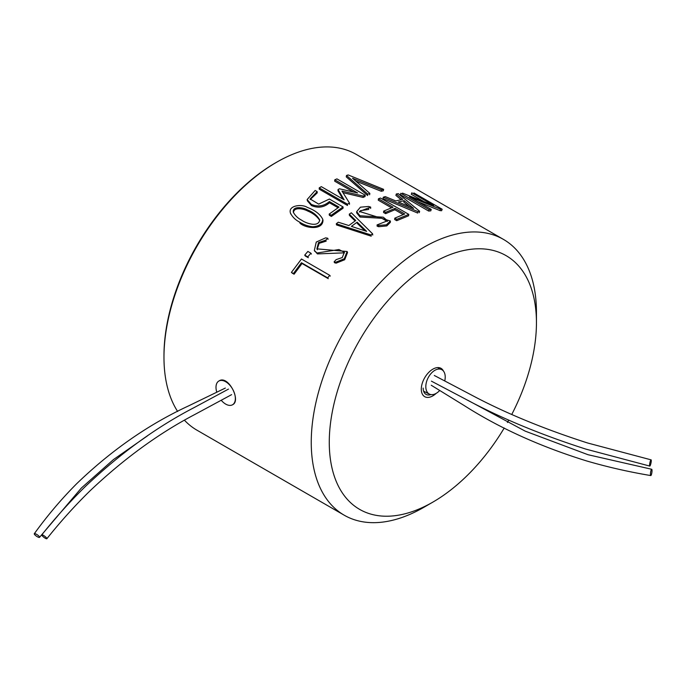 <?xml version="1.0" encoding="UTF-8"?>
<svg xmlns="http://www.w3.org/2000/svg" width="686" height="686" viewBox="0 0 686 686"><rect width="100%" height="100%" fill="white"/><g stroke="black" fill="none" stroke-linecap="round" stroke-linejoin="round"><path stroke-width="1.03" d="M423.845 247.286A159.238 91.933 120 0 0 319.822 387.607A159.238 91.933 120 0 0 344.235 515.212A159.238 91.933 120 0 0 423.854 507.323A159.238 91.933 120 0 1 344.235 515.212L196.951 430.182A159.238 91.933 120 0 1 184.534 420.304A159.238 91.933 120 0 0 196.951 430.182L344.235 515.212A159.238 91.933 120 0 1 319.822 387.607A159.238 91.933 120 0 1 423.845 247.286A159.238 91.933 120 0 1 503.464 239.405A159.238 91.933 120 0 0 423.845 247.286M536.443 312.302A159.238 91.933 120 0 0 503.464 239.405L356.188 154.376A159.238 91.933 120 0 0 276.569 162.256L276.569 162.256A159.238 91.933 120 0 0 163.971 357.286A159.238 91.933 120 0 0 177.64 411.471A159.238 91.933 120 0 1 163.971 357.286A159.238 91.933 120 0 1 276.569 162.256L275.223 163.036A157.326 90.835 120 0 0 163.971 355.725L163.971 357.286L163.971 355.725A157.326 90.835 120 0 1 275.223 163.036L276.569 162.256A159.238 91.933 120 0 1 356.188 154.376L503.464 239.405A159.238 91.933 120 0 1 536.443 312.302L536.443 322.703A146.495 84.584 120 0 0 432.857 262.892A146.495 84.584 120 0 0 329.271 442.316A146.495 84.584 120 0 0 432.857 502.118A146.495 84.584 120 0 0 504.219 428.013A146.495 84.584 120 0 1 432.857 502.118L423.854 507.323L432.857 502.118A146.495 84.584 120 0 1 329.271 442.316A146.495 84.584 120 0 1 432.857 262.892A146.495 84.584 120 0 1 536.443 322.703L536.443 312.302M378.689 226.714L386.818 225.908L390.351 222.358L390.394 221.012L359.447 211.451L370.689 207.112L368.605 206.46L360.416 207.181L356.677 211.631L359.936 215.764L383.294 217.205L387.539 220.772L377.086 224.914L378.638 225.437L386.381 224.811L390.394 221.012L359.447 211.451L370.689 207.112L368.605 206.46L360.416 207.181L356.677 211.631L359.936 215.764L383.294 217.205L387.539 220.772L377.086 224.914L378.638 225.437L386.381 224.811L390.394 221.012L390.351 222.358L386.818 225.908L378.689 226.714L378.638 225.437L378.689 226.714L377.137 226.183L377.086 224.914L377.137 226.183L378.689 226.714M359.987 217.025L381.785 218.294L387.384 221.424L381.785 218.294L359.987 217.025L359.936 215.764L359.987 217.025L356.711 212.883L359.987 217.025M319.23 189.165L347.485 205.474L347.468 204.188L349.448 203.022L341.98 191.085L363.228 196.059L365.201 195.193L336.946 178.883L334.802 179.801L357.629 192.98L339.45 188.787L338.052 189.499L344.158 199.84L321.314 186.643L319.213 187.878L347.468 204.188L349.448 203.022L341.98 191.085L363.228 196.059L365.201 195.193L336.946 178.883L334.802 179.801L357.629 192.98L339.45 188.787L338.052 189.499L344.158 199.84L321.314 186.643L319.213 187.878L347.468 204.188L347.485 205.474L319.23 189.165L319.213 187.878L319.23 189.165M337.992 190.828L343 199.163L337.992 190.828L338.052 189.499L337.992 190.828M334.674 181.173L353.367 191.96L334.674 181.173L334.802 179.801L334.674 181.173M363.1 197.422L365.038 196.573L365.201 195.193L365.038 196.573L363.1 197.422L363.228 196.059L363.1 197.422L342.983 192.663L363.1 197.422M349.44 204.325L349.448 203.022L349.44 204.325M360.424 210.671L368.691 209.436L368.742 208.107L368.691 209.436L360.424 210.671L359.541 212.094L360.424 210.671M317.438 253.914L344.492 252.834L317.438 253.914L316.958 253.014L338.953 249.541L344.338 252.311L342.28 257.55L336.14 259.625L334.108 261.863L335.66 262.241L344.278 258.768L347.142 251.505L316.881 248.855L318.51 242.587L325.79 240.134L327.736 238.248L325.636 237.853L316.263 242.047L314.325 250.441L316.958 253.014L338.953 249.541L344.338 252.311L342.28 257.55L336.14 259.625L334.108 261.863L335.66 262.241L344.278 258.768L347.142 251.505L316.881 248.855L318.51 242.587L325.79 240.134L327.736 238.248L325.636 237.853L316.263 242.047L314.325 250.441L317.438 253.914M336.14 263.15L344.698 259.728L347.519 252.551L347.142 251.505L347.519 252.551L344.698 259.728L336.14 263.15L335.66 262.241L336.14 263.15L334.579 262.772L334.108 261.863L334.579 262.772L336.14 263.15M317.155 249.301L319.153 243.316L326.167 241.146L325.79 240.134L326.167 241.146L319.153 243.316L317.155 249.301M305.261 255.964L308.306 257.713L307.765 256.881L310.904 253.194L307.868 251.436L304.73 255.123L307.765 256.881L310.904 253.194L307.868 251.436L304.73 255.123L308.306 257.713L304.73 255.123L305.261 255.964M302.029 263.501L328.268 278.653L327.676 277.881L329.709 275.318L301.463 259.008L291.413 272.385L293.428 273.551L301.437 262.729L327.676 277.881L329.709 275.318L301.463 259.008L291.413 272.385L293.428 273.551L301.437 262.729L328.268 278.653L301.437 262.729L302.029 263.501L294.088 274.211L293.428 273.551L294.088 274.211L302.029 263.501M292.082 273.054L294.088 274.211L292.082 273.054M232.734 404.646C241.283 400.684 228.155 374.685 219.04 380.927C228.155 374.685 241.283 400.684 232.734 404.646L232.528 404.766A13.694 7.906 60 0 1 221.184 400.221M290.718 213.972L290.41 212.96C288.017 205.286 302.192 203.845 307.379 207.429C314.985 210.242 320.105 214.169 322.729 219.228C322.523 223.799 319.239 226.303 312.893 226.749C308.314 226.346 303.907 224.819 299.662 222.144C295.323 219.872 292.236 216.81 290.41 212.96C288.017 205.286 302.192 203.845 307.379 207.429C314.985 210.242 320.105 214.169 322.729 219.228C322.523 223.799 319.239 226.303 312.893 226.749C308.314 226.346 303.907 224.819 299.662 222.144C295.323 219.872 292.236 216.81 290.41 212.96L290.727 213.972M322.977 220.386C322.72 230.71 305.107 228.172 300.014 223.173C305.107 228.172 322.72 230.71 322.977 220.386L322.729 219.228L322.977 220.386M336.509 224.931L371.212 236.164L371.049 234.964L372.601 233.832L351.343 212.797L349.294 214.126L355.742 220.498L348.831 225.54L338.249 222.213L336.286 223.782L371.049 234.964L372.601 233.832L351.343 212.797L349.294 214.126L355.742 220.498L348.831 225.54L338.249 222.213L336.286 223.782L371.049 234.964L371.212 236.164L336.509 224.931L336.286 223.782L336.509 224.931M349.388 215.37L355.082 220.961L349.388 215.37L349.294 214.126L349.388 215.37M396.705 220.695L408.573 215.79L408.796 214.384L380.481 198.04L378.449 198.769L393.027 207.189L383.663 211.125L385.704 212.3L395.067 208.364L404.749 213.955L394.793 218.174L396.8 219.34L408.796 214.384L380.481 198.04L378.449 198.769L393.027 207.189L383.663 211.125L385.704 212.3L395.067 208.364L404.749 213.955L394.793 218.174L396.8 219.34L408.796 214.384L408.573 215.79L396.705 220.695L396.8 219.34L396.705 220.695L394.69 219.529L394.793 218.174L394.69 219.529L396.705 220.695M394.862 209.762L403.171 214.555L394.862 209.762L395.067 208.364L394.862 209.762L385.592 213.655L385.704 212.3L385.592 213.655L394.862 209.762M383.56 212.48L385.592 213.655L383.56 212.48L383.663 211.125L383.56 212.48M378.252 200.166L391.457 207.789L378.252 200.166L378.449 198.769L378.252 200.166M395.916 195.424L401.061 199.643L395.916 195.424L396.285 193.975L402.742 199.3L395.805 200.947L385.249 196.608L383.26 197.225L418.023 211.622L419.592 211.245L398.343 193.666L396.285 193.975L402.742 199.3L395.805 200.947L385.249 196.608L383.26 197.225L418.023 211.622L419.592 211.245L398.343 193.666L396.285 193.975L395.916 195.424M383.011 198.631L417.714 213.054L418.023 211.622L417.714 213.054L383.011 198.631L383.26 197.225L383.011 198.631M311.453 205.56C318.038 208.355 324.041 207.429 329.469 202.782L338.044 207.729L329.469 202.782L329.383 201.538L339.004 207.086L329.177 214.101L331.192 215.267L343.051 206.923L329.4 199.043L318.673 204.102L310.106 198.94L317.164 191.626L315.148 190.468L307.139 199.557L311.264 204.385C317.918 207.163 323.955 206.212 329.383 201.538L339.004 207.086L329.177 214.101L331.192 215.267L343.051 206.923L329.4 199.043L318.673 204.102L310.106 198.94L317.164 191.626L315.148 190.468L307.139 199.557L311.264 204.385C317.918 207.163 323.955 206.212 329.383 201.538L329.469 202.782C324.041 207.429 318.038 208.355 311.453 205.56L311.264 204.385L311.453 205.56L307.302 200.724L311.453 205.56M307.259 200.141L307.139 199.557L307.259 200.141M310.235 199.523L317.224 192.895L317.164 191.626L317.224 192.895L310.235 199.523M331.372 216.442L343.111 208.184L343.051 206.923L343.111 208.184L331.372 216.442L331.192 215.267L331.372 216.442L329.357 215.284L329.177 214.101L329.357 215.284L331.372 216.442M355.742 181.044L381.245 191.274L383.303 190.794L383.637 189.362L348.188 174.939L346.507 175.453L367.807 194.147L369.831 193.383L352.527 178.266L381.562 189.851L383.637 189.362L348.188 174.939L346.507 175.453L367.807 194.147L369.831 193.383L352.527 178.266L381.562 189.851L383.637 189.362L383.303 190.794L381.245 191.274L381.562 189.851L381.245 191.274L355.742 181.044M346.259 176.868L367.619 195.536L367.807 194.147L367.619 195.536L346.259 176.868L346.507 175.453L346.259 176.868M423.271 201.204L411.283 194.284L411.814 192.835L433.681 205.457L411.814 192.835L411.283 194.284L423.271 201.204M441.613 210.705L439.949 210.602L417.868 201.675L439.949 210.602L440.481 209.144L409.431 196.805L431.228 209.384L429.084 209.607L400.838 193.298L400.418 194.738L400.838 193.298L429.084 209.607L428.673 211.056L400.418 194.738L428.673 211.056L429.084 209.607L431.228 209.384L430.791 210.834L428.673 211.056L430.791 210.834L431.228 209.384L409.431 196.805L440.481 209.144L442.161 209.247L440.481 209.144L439.949 210.602L441.613 210.705L442.161 209.247L413.915 192.938L442.161 209.247L441.613 210.705M432.857 369.154L432.857 369.154A16.353 9.441 120 0 0 421.298 389.185A16.353 9.441 120 0 0 436.219 393.335A16.353 9.441 120 0 1 421.298 389.185A16.353 9.441 120 0 1 432.857 369.154L432.857 369.154A16.353 9.441 120 0 1 443.49 371.117A16.353 9.441 120 0 0 432.857 369.154M402.493 193.118L433.681 205.457L402.493 193.118M319.753 220.472C317.172 216.424 313.176 213.295 307.765 211.065C304.198 209.024 293.882 206.383 293.471 212.66C293.882 206.383 304.198 209.024 307.765 211.065C313.176 213.295 317.172 216.424 319.753 220.472M413.615 208.407L398.369 202.01L404.114 200.646L413.615 208.407L398.369 202.01L404.114 200.646L413.615 208.407M403.762 202.078L409.336 206.606L403.762 202.078L404.114 200.646L403.762 202.078M419.266 212.677L419.592 211.245L419.266 212.677M370.62 208.45L370.689 207.112L370.62 208.45M357.26 223.396L364.961 230.813L357.26 223.396L357.14 222.178L366.624 231.362L351.395 226.371L357.14 222.178L366.624 231.362L351.395 226.371L357.14 222.178L357.26 223.396M330.275 276.115L329.709 275.318L330.275 276.115M301.711 220.232C305.579 223.139 318.681 227.855 319.667 219.914C317.249 215.507 313.202 212.18 307.525 209.933C304.061 207.626 292.502 205.457 293.282 212.12C295.014 215.507 297.827 218.208 301.711 220.232C305.579 223.139 318.681 227.855 319.667 219.914C317.249 215.507 313.202 212.18 307.525 209.933C304.061 207.626 292.502 205.457 293.282 212.12C295.014 215.507 297.827 218.208 301.711 220.232M311.41 254.069L310.904 253.194L311.41 254.069M507.417 422.499A146.495 84.584 120 0 0 508.772 420.064A146.495 84.584 120 0 1 507.417 422.499M511.773 414.43A146.495 84.584 120 0 0 536.443 322.703A146.495 84.584 120 0 1 511.773 414.43M328.088 239.285L327.736 238.248L328.088 239.285M372.738 235.041L372.601 233.832L372.738 235.041M369.634 194.773L369.831 193.383L369.634 194.773M35.166 533.699A3.181 0.806 -145.6 0 0 34.3 533.717A3.181 0.806 -145.6 0 0 36.452 536.178A3.181 0.806 -145.6 0 0 39.548 537.327A3.181 0.806 -145.6 0 0 38.245 535.5A3.181 0.806 -145.6 0 0 35.166 533.699M43.098 535.166A3.181 0.686 -142.6 0 0 41.803 534.848A3.181 0.686 -142.6 0 0 43.904 537.318A3.181 0.686 -142.6 0 0 46.862 538.724A3.181 0.686 -142.6 0 0 45.816 537.147A3.181 0.686 -142.6 0 0 43.098 535.166M216.785 392.186A13.694 7.906 60 0 1 218.834 381.047A13.694 7.906 60 0 1 221.166 380.413A13.694 7.906 60 0 1 233.472 390.78A13.694 7.906 60 0 1 232.528 404.766M650.439 474.198A3.181 0.643 98.4 0 0 650.765 475.57A3.181 0.643 98.4 0 0 651.872 472.525A3.181 0.643 98.4 0 0 651.7 469.267A3.181 0.643 98.4 0 0 650.877 470.905A3.181 0.643 98.4 0 0 650.439 474.198A3.181 0.643 98.4 0 0 650.765 475.57A3.181 0.643 98.4 0 0 651.872 472.525A3.181 0.643 98.4 0 0 651.7 469.267A3.181 0.643 98.4 0 0 650.877 470.905A3.181 0.643 98.4 0 0 650.439 474.198A3.181 0.643 98.4 0 0 650.765 475.57A3.181 0.643 98.4 0 0 651.872 472.525A3.181 0.643 98.4 0 0 651.7 469.267A3.181 0.643 98.4 0 0 650.877 470.905A3.181 0.643 98.4 0 0 650.439 474.198M649.651 464.079A3.181 0.566 101.9 0 0 649.762 466.077A3.181 0.566 101.9 0 0 650.971 463.084A3.181 0.566 101.9 0 0 651.083 459.843A3.181 0.566 101.9 0 0 649.651 464.079M439.692 390.488A13.694 8.412 -63.4 0 1 429.385 394.09A13.694 8.412 -63.4 0 1 426.16 389.639A13.694 8.412 -63.4 0 1 430.208 374.53A13.694 8.412 -63.4 0 1 441.647 369.6A13.694 8.412 -63.4 0 1 444.734 380.996M423.176 388.096A13.694 7.906 120 0 0 426.006 394.364A13.694 7.906 120 0 0 430.911 394.579M299.662 222.144L300.014 223.173L299.662 222.144M356.711 212.883L356.677 211.631L356.711 212.883M317.344 249.755L316.898 248.846L317.344 249.755M314.788 251.316L314.325 250.441L314.788 251.316M275.223 163.036L276.569 162.256L275.223 163.036M34.3 533.717C47.385 515.598 61.508 498.928 76.686 483.707C111.364 450.299 148.648 424.368 188.53 405.915L225.342 388.062M39.548 537.327L81.308 488.089L113.439 459.586L147.499 435.833M41.803 534.848C55.84 517.244 70.547 500.934 85.93 485.945C120.882 452.957 156.923 426.855 194.052 407.63L228.472 389.108M46.862 538.724C60.737 521.317 75.271 505.213 90.466 490.413C124.149 458.591 158.869 433.32 194.618 414.601L231.602 394.656M650.765 475.57C628.496 471.831 607.024 466.926 586.35 460.855C540.311 446.56 499.691 428.184 464.491 405.735L431.237 385.249L464.491 405.735C499.691 428.184 540.311 446.56 586.35 460.855C607.024 466.926 628.496 471.831 650.765 475.57C628.496 471.831 607.024 466.926 586.35 460.855C540.311 446.56 499.691 428.184 464.491 405.735L431.237 385.249M651.7 469.267L588.022 454.715L525.227 431.151L467.509 400.118L525.227 431.151L588.022 454.715L651.7 469.267L588.022 454.715L525.227 431.151L467.509 400.118M649.762 466.077L585.818 449.098C540.079 434.418 499.674 417.594 464.594 398.617L431.408 381.15M651.083 459.843L587.619 442.993C543.312 428.793 504.116 412.543 470.013 394.244L434.307 375.474M423.622 391.209L429.385 394.09M437.634 367.593L441.647 369.6"/></g></svg>

